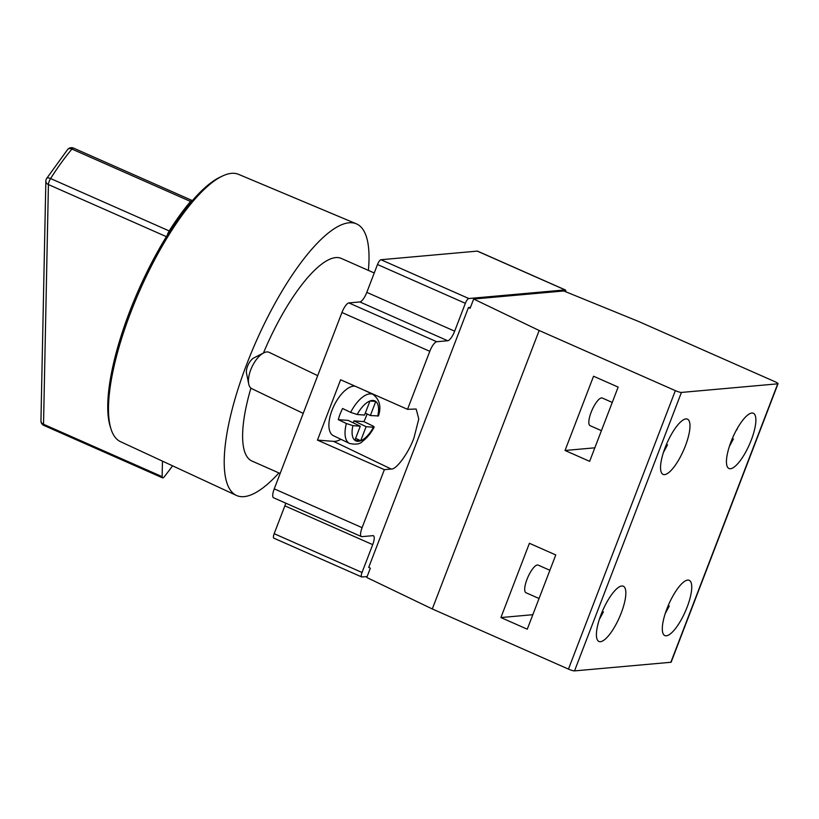 <?xml version="1.0" encoding="UTF-8"?>
<svg xmlns="http://www.w3.org/2000/svg" width="819" height="819" viewBox="0 0 819 819"><rect width="100%" height="100%" fill="white"/><g stroke="black" fill="none" stroke-linecap="round" stroke-linejoin="round"><path stroke-width="1.23" d="M166.4 236.671L48.423 184.562A5.037 1.505 -66.2 0 1 49.191 181.327A5.037 1.505 -66.2 0 1 50.583 178.542L169.185 230.927A5.037 1.505 113.8 0 0 167.803 233.712A5.037 1.505 113.8 0 0 167.322 235.186A144.042 43.069 -66.2 0 1 192.332 200.655A144.042 43.069 -66.2 0 1 220.26 177.058L222.625 175.952A146.12 43.694 113.8 0 0 130.692 312.5A146.12 43.694 113.8 0 0 110.944 428.818A146.12 43.694 113.8 0 0 120.506 441.676L236.404 495.423A148.454 44.39 -66.2 0 1 246.754 364.179A148.454 44.39 -66.2 0 1 356.357 223.822A148.454 44.39 -66.2 0 1 368.386 270.393M666.891 608.855A30.19 9.029 -66.2 0 1 689.229 580.323A30.19 9.029 -66.2 0 1 687.161 607.043A30.19 9.029 -66.2 0 1 664.823 635.564A30.19 9.029 -66.2 0 1 666.891 608.855M600.992 614.741A30.19 9.029 -66.2 0 1 623.331 586.22A30.19 9.029 -66.2 0 1 621.263 612.929A30.19 9.029 -66.2 0 1 598.924 641.461A30.19 9.029 -66.2 0 1 600.992 614.741M549.877 570.28L538.155 565.1A15.1 4.515 113.8 0 0 526.986 579.371A15.1 4.515 113.8 0 0 525.962 592.721L539.045 598.505M110.944 428.818L110.166 426.32A144.042 43.069 -66.2 0 1 129.637 311.66A144.042 43.069 -66.2 0 1 167.322 235.186M356.357 223.822L238.575 174.355A146.12 43.694 113.8 0 0 222.625 175.952M751.299 439.967A30.19 9.029 113.8 0 0 753.357 413.257A30.19 9.029 113.8 0 0 731.019 441.779A30.19 9.029 113.8 0 0 728.961 468.488A30.19 9.029 113.8 0 0 751.299 439.967M685.401 445.864A30.19 9.029 113.8 0 0 687.458 419.144A30.19 9.029 113.8 0 0 665.12 447.676A30.19 9.029 113.8 0 0 663.062 474.385A30.19 9.029 113.8 0 0 685.401 445.864M367.096 413.953A27.17 12.449 -64.3 0 1 366.328 416.083A27.17 12.449 -64.3 0 1 363.871 421.621L371.928 425.501C374.242 426.679 374.754 427.252 373.464 427.242L374.16 427.108C370.884 433.343 366.984 438.083 362.489 441.328C360.217 444.113 355.896 444.809 349.529 443.437L333.394 435.688A27.17 12.449 -64.3 0 1 332.053 410.176A27.17 12.449 -64.3 0 1 355.067 386.158M352.917 425.645L360.278 426.218L354.873 440.294A22.144 10.145 -64.3 0 1 352.917 425.645L346.376 423.515L338.308 419.645A27.17 12.449 -64.3 0 1 340.12 414.045A27.17 12.449 -64.3 0 1 342.588 408.507L350.655 412.377L357.186 414.506L364.547 415.079L369.953 401.003L375.778 401.453L370.372 415.53L378.45 415.95C381.449 406.736 379.658 399.57 373.054 394.441A27.17 12.449 115.7 0 0 350.655 412.377M413.964 437.878L418.775 419L416.165 409.009L407.524 409.326L340.612 379.77L317.455 440.11L384.367 469.656L391.226 469.041C396.232 469.901 408.732 452.764 413.964 437.878M263.667 352.907L254.003 357.831A10.063 4.607 115.7 0 0 247.553 366.267A10.063 4.607 115.7 0 0 246.539 373.392L248.72 384.009A20.127 9.214 -64.3 0 1 250.768 369.758A20.127 9.214 -64.3 0 1 263.667 352.907A20.127 9.214 -64.3 0 1 269.195 352.365L317.69 375.665M280.149 473.484L251.873 460.995A110.719 33.108 -66.2 0 1 250.911 388.124M601.422 430.661L590.089 425.655A15.1 4.515 -66.2 0 1 591.123 412.295A15.1 4.515 -66.2 0 1 602.293 398.034L612.254 402.436M665.233 613.533L669.277 606.019L667.935 606.244M606.521 602.774L607.309 601.361M673.208 595.464L672.419 596.877M568.458 669.103L675.347 390.643A5.037 0.788 21 0 0 681.428 392.434L777.743 383.824A5.037 0.788 21 0 0 778.05 383.681L671.16 662.141A5.037 0.788 -159 0 1 670.853 662.274L574.539 670.894A5.037 0.788 -159 0 1 568.458 669.103L432.289 608.957L539.168 330.497L473.669 299.027L470.106 308.313L468.468 307.524L470.475 307.34M675.347 390.643L539.168 330.497M618.15 387.09L589.639 461.343L565.038 450.481L593.55 376.228L618.15 387.09M527.262 629.197L500.911 617.557L529.412 543.294L555.773 554.944L527.262 629.197M468.468 307.524L368.704 567.413L370.342 568.202L366.779 577.487L432.289 608.957M729.36 446.457L733.414 438.943L732.063 439.168M670.659 435.698L671.447 434.285M473.669 299.027L563.8 290.97L638.861 321.58L775.04 381.736A5.037 0.788 21 0 1 778.05 383.681M594.84 447.819L565.038 450.481M263.452 353.009A110.719 33.108 -66.2 0 1 341.339 258.446L374.242 272.983M341.933 312.51A10.063 3.01 -66.2 0 1 348.884 302.928L436.732 341.728A10.063 3.01 113.8 0 0 429.791 351.31L341.933 312.51L274.242 488.861L362.1 527.671A10.063 3.01 113.8 0 0 361.404 536.578A10.063 3.01 113.8 0 0 361.916 536.65L372.891 535.667A10.063 3.01 -66.2 0 1 373.403 535.739A10.063 3.01 -66.2 0 1 372.717 544.645L362.018 572.491A5.037 1.505 113.8 0 0 361.681 576.945A5.037 1.505 113.8 0 0 361.926 576.986L367.147 576.515M436.732 341.728L447.717 340.745L359.858 301.945L348.884 302.928M565.755 291.769A5.037 1.505 113.8 0 0 565.386 289.957A5.037 1.505 113.8 0 0 565.13 289.916L468.816 298.526A5.037 1.505 113.8 0 0 465.346 303.317L454.658 331.163A10.063 3.01 -66.2 0 1 447.717 340.745M359.858 301.945A10.063 3.01 113.8 0 0 366.799 292.363L454.658 331.163M372.717 544.645L284.858 505.845A10.063 3.01 113.8 0 0 285.749 503.153M361.404 536.578L273.556 497.768A10.063 3.01 -66.2 0 1 274.242 488.861M284.858 505.845L274.17 533.691L362.018 572.491M274.078 538.175A5.037 1.505 -66.2 0 1 273.822 538.144A5.037 1.505 -66.2 0 1 274.17 533.691M465.346 303.317L377.498 264.517L366.799 292.363M377.498 264.517A5.037 1.505 -66.2 0 1 380.968 259.725L477.272 251.116A5.037 1.505 -66.2 0 1 477.528 251.146L565.386 289.957M407.524 409.326L429.791 351.31M362.1 527.671L384.367 469.656M303.214 413.38L251.761 388.656A20.127 9.214 -64.3 0 1 248.72 384.009M340.909 439.301A32.709 14.977 -64.3 0 1 333.579 441.359L317.455 440.11M338.308 419.645L348.177 420.403L360.278 426.218M365.315 413.104L370.372 415.53M363.871 421.621L354.003 420.864L353.245 422.839M354.003 420.864L366.103 426.668L373.464 427.242A22.144 10.145 -64.3 0 1 360.698 440.745A22.144 10.145 -64.3 0 1 354.873 440.294L360.698 440.745L355.63 438.319M366.103 426.668L360.698 440.745M666.175 445.065L667.505 444.83M278.921 472.942A148.454 44.39 -66.2 0 1 236.404 495.423M169.185 230.927A146.12 43.694 -66.2 0 1 190.54 201.454L71.929 149.068A146.12 43.694 113.8 0 0 50.583 178.542A5.037 2.181 -147.5 0 0 46.642 178.47A5.037 5.037 0 0 0 45.854 181.071A5.037 3.9 -178.8 0 0 48.423 184.562L43.53 424.262L162.131 476.648L162.449 461.128M162.131 476.648A5.037 1.505 113.8 0 0 162.551 477.866A5.037 1.505 113.8 0 0 164.312 476.719A246.406 73.679 -66.2 0 0 172.594 465.837M192.332 200.655A5.037 1.505 113.8 0 0 192.137 200.491A5.037 1.505 113.8 0 0 190.54 201.454M532.831 614.7L500.911 617.557M602.037 612.131L603.378 611.906L599.334 619.42M665.601 612.407A21.14 6.317 113.8 0 0 668.959 606.152M729.739 445.331A21.14 6.317 113.8 0 0 733.097 439.076M380.968 259.725L468.816 298.526M565.13 289.916L477.272 251.116M333.579 441.359L391.226 469.041M357.186 414.506A22.144 10.145 -64.3 0 1 369.953 401.003A22.144 10.145 -64.3 0 1 375.778 401.453A22.144 10.145 -64.3 0 1 377.733 416.103M346.376 423.515A27.17 12.449 115.7 0 0 349.529 443.437M681.428 392.434L574.539 670.894M670.853 662.274L777.743 383.824M663.84 451.228A21.14 6.317 113.8 0 0 667.198 444.973M599.703 618.294A21.14 6.317 113.8 0 0 603.06 612.039M73.536 148.106A5.037 5.037 0 0 0 67.649 149.478A5.037 3.348 -139.9 0 1 71.929 149.068A5.037 1.505 -66.2 0 1 73.536 148.106L192.137 200.491M43.95 425.481A5.037 1.505 -66.2 0 1 43.53 424.262A5.037 3.9 1.2 0 1 40.95 420.771A5.037 5.037 0 0 0 43.95 425.481L162.551 477.866M373.054 394.441L364.291 390.233M736.977 429.647L737.346 428.388M667.516 444.83L663.472 452.354M361.681 576.945L273.822 538.144M67.649 149.478L46.642 178.47M45.854 181.071L40.95 420.771"/></g></svg>
